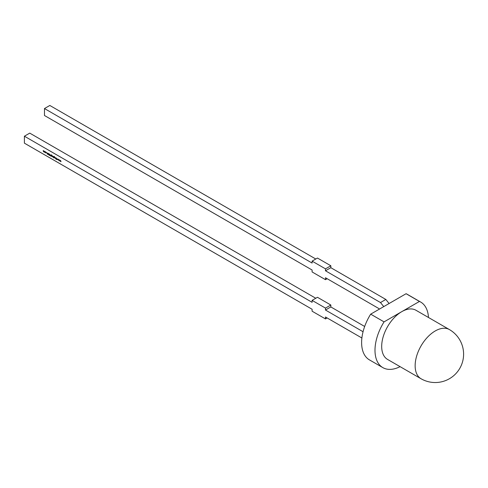 <?xml version="1.0" encoding="UTF-8"?>
<svg xmlns="http://www.w3.org/2000/svg" width="488" height="488" viewBox="0 0 488 488"><rect width="100%" height="100%" fill="white"/><g stroke="black" fill="none" stroke-linecap="round" stroke-linejoin="round"><path stroke-width="0.73" d="M420.686 302.06L407.303 294.337A37.85 21.85 -60 0 0 406.083 293.715L419.46 301.444A37.85 21.85 -60 0 1 420.686 302.06A37.85 21.85 -60 0 1 428.47 317.481M387.564 359.424A28.389 16.391 -60 0 1 383.214 336.677A28.389 16.391 -60 0 1 401.758 311.661A28.389 16.391 -60 0 1 415.953 310.252L449.405 329.571A28.389 16.391 -60 0 0 435.211 330.974A28.389 16.391 -60 0 0 415.142 365.744A28.389 16.391 -60 0 0 421.022 378.737L387.564 359.424M59.438 159.911L59.78 161.016L58.92 159.869L58.584 160.326L58.914 159.613L59.182 160.418L59.438 159.911M55.827 157.831L55.919 158.789L55.827 157.831M55.51 157.648L55.608 158.606L54.918 157.77L55.229 158.295L55.51 157.648M55.229 158.295L55.608 158.142M53.601 156.715L53.698 157.868L52.875 156.575L53.698 156.66M52.149 155.709L52.24 156.666L52.149 155.709M51.673 156.209L51.142 156.032L51.173 155.056L51.942 155.526L51.24 155.306L51.954 156.05L51.551 156.282L51.954 156.05M51.637 155.074L51.24 155.306M50.063 155.404L49.825 155.635L49.691 155.19L49.825 154.367L50.063 155.404M48.373 154.074L47.989 153.61L48.617 153.909L48.086 153.665L48.55 154.611L48.001 154.373L48.452 154.556L47.989 153.61L48.294 153.452M48.391 153.519L48.086 153.665M48.55 154.611L48.135 154.293M45.353 152.232L44.951 152.469L44.542 151.768L44.951 151.536L45.353 152.232M361.889 338.007L325.484 316.993L325.484 318.926L312.1 311.198L312.1 309.264L24.4 143.161L24.4 136.207L312.1 302.316L312.1 300.382L325.484 308.105L325.484 310.039L363.054 331.73M44.255 151.152L44.353 152.11L43.987 151.914L43.45 151.603L43.182 150.53L43.469 151.5L43.816 150.896L43.999 151.811L44.255 151.152M43.469 151.5L43.816 151.134M43.999 151.811L44.353 151.475M46.311 152.781L45.878 153.006L45.518 152.585L46.22 152.738L45.518 152.073L46.311 152.781L45.988 152.939M45.884 152.897L46.305 152.683M45.97 152.134L45.597 152.177M47.848 153.226L47.342 154.171L46.836 152.64L47.098 153.189L47.848 153.226M49.465 154.385L49.483 155.404L49.136 154.062L48.8 155.007L49.129 153.933L49.386 154.44M49.233 154.007L48.904 154.135M50.831 154.946L50.923 156.27L50.24 155.068L50.551 155.593L50.831 154.946M50.551 155.593L50.947 155.428M52.612 155.977L52.71 156.935L52.338 156.703L52.612 155.977M54.863 157.575L53.918 157.63L53.948 156.654L54.711 157.124L54.015 156.91L54.729 157.648L54.32 157.88L54.729 157.648M54.412 156.672L54.015 156.91M56.663 158.313L56.761 159.606L56.663 159.076L56.077 159.21L56.608 158.96L56.041 157.953L56.663 158.911L56.663 158.313M58.2 159.204L58.542 160.302L57.688 159.155L57.346 159.613L57.675 158.899L57.944 159.704L58.2 159.204M60.671 160.625L61.012 161.729L60.677 160.881L60.42 161.388L60.158 160.583L59.817 161.04L60.146 160.326L60.414 161.131L60.671 160.625M400.087 366.647A37.85 21.85 -60 0 1 382.836 367.616L369.453 359.894A37.85 21.85 -60 0 1 370.679 314.156L406.083 293.715M382.836 367.616A37.85 21.85 -60 0 1 384.056 321.879L370.679 314.156M419.46 301.444L384.056 321.879M383.751 306.604L380.488 302.548L325.484 270.791L325.484 268.858L312.1 261.135L312.1 263.069L44.475 108.549L44.475 115.503L312.1 270.017L312.1 271.95L325.484 279.679L327.155 278.709M44.475 108.549L49.825 105.463L315.785 259.012M325.484 268.858L330.84 265.771L317.456 258.042L312.1 261.135M330.84 265.771L330.84 267.699L325.484 270.791M389.101 303.518L385.837 299.455L330.84 267.699M379.432 309.099A4.734 2.733 60 0 0 378.34 308.264L325.484 277.745L325.484 279.679M380.488 302.548L385.837 299.455M24.4 136.207L29.75 133.12L315.785 298.26M325.484 310.039L330.84 306.946L330.84 305.018L317.456 297.29L312.1 300.382M330.84 306.946L364.664 326.478M325.484 308.105L330.84 305.018M325.484 318.926L327.155 317.956M43.603 151.426L43.853 151.115L43.603 151.426M44.676 151.689L45.079 151.457M45.085 151.567L44.774 151.744L45.085 151.567M45.085 152.28L45.39 152.097L45.085 152.28M44.64 151.817L44.951 152.36L45.256 152.177L44.64 151.817L45.036 151.591M45.341 152.128L44.951 152.36M46.018 152.823L46.354 152.659L46.018 152.823M45.658 152.006L46.018 152.11L45.665 152.14M46.445 152.707L46.012 152.927M47.257 153.281L47.336 153.921L47.61 153.452M47.665 153.488L47.147 153.342M47.336 153.921L47.531 153.561M48.123 153.531L48.428 153.372M48.934 154.184L49.264 153.854M51.307 154.977L51.673 154.928M51.685 155.044L51.374 155.233L51.685 155.044M52.088 155.971L51.685 156.203M51.685 155.391L51.374 155.562L51.685 155.391M51.679 156.087L51.99 155.91L51.679 156.087M51.24 155.642L51.545 156.166L51.856 155.989L51.24 155.642L51.637 155.422M51.948 155.94L51.545 156.166M53.735 157.209L53.418 157.203M53.735 156.922L53.418 157.093L53.735 156.922L53.418 156.38L53.107 156.556L53.418 156.38M53.283 157.173L53.601 157.002L53.29 156.459L52.972 156.63L53.283 157.173L53.698 156.941M53.375 156.41L52.972 156.63M54.083 156.575L54.449 156.532M54.455 156.648L54.15 156.831L54.455 156.648M54.455 156.996L54.15 157.16L54.455 156.996M54.449 157.691L54.766 157.514L54.449 157.691M54.015 157.24L54.314 157.764L54.632 157.587L54.015 157.24L54.412 157.02M54.717 157.539L54.314 157.764M56.218 159.289L56.663 159.076M57.724 159.003L57.346 159.613M58.243 159.301L57.944 159.704M58.719 160.247L58.963 159.716M59.481 160.015L59.182 160.418M59.951 160.961L60.195 160.43M60.713 160.729L60.414 161.131M421.022 378.737A28.389 28.389 0 0 0 463.6 354.154A28.389 28.389 0 0 0 449.405 329.571"/></g></svg>
